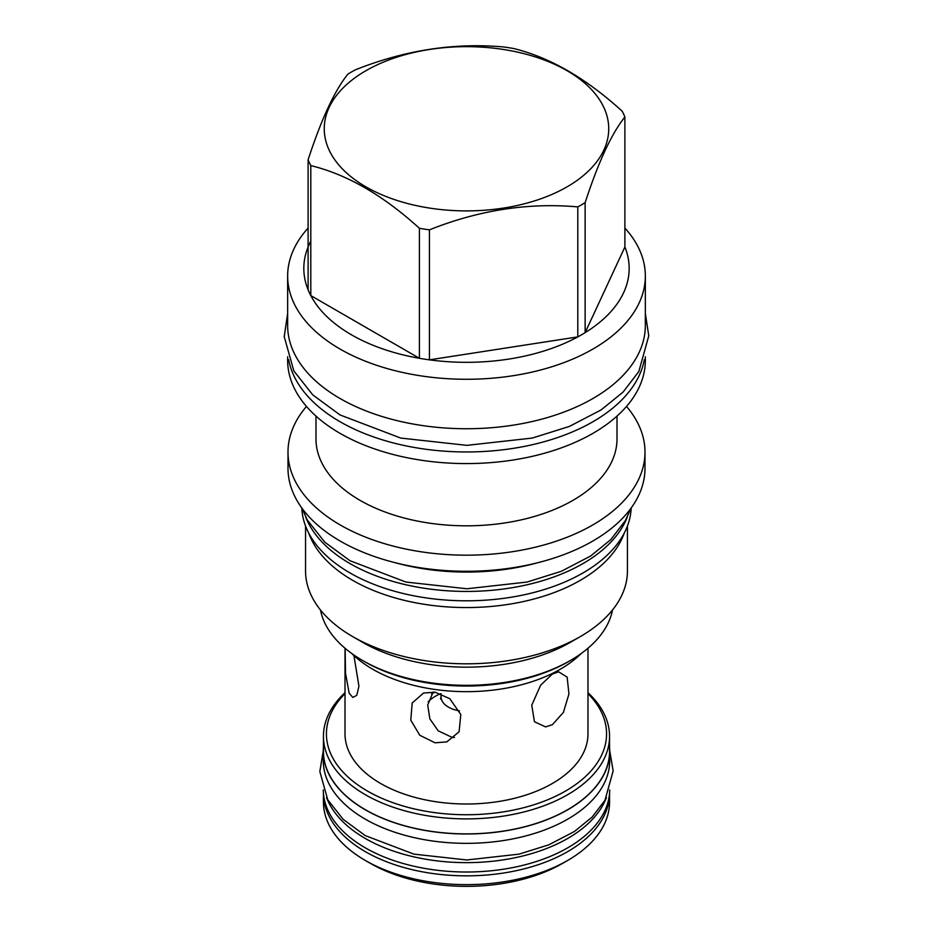 <?xml version="1.0" encoding="UTF-8"?>
<svg xmlns="http://www.w3.org/2000/svg" width="933" height="933" viewBox="0 0 933 933"><rect width="100%" height="100%" fill="white"/><g stroke="black" fill="none" stroke-linecap="round" stroke-linejoin="round"><path stroke-width="1.4" d="M428.177 701.779A43.898 25.343 180 0 1 435.454 696.228A43.898 25.343 180 0 1 440.691 693.651M434.883 692.169A49.484 28.573 0 0 0 431.582 693.907M433.192 691.971L427.711 704.963L429.845 718.842L438.207 730.831L451.794 737.233L454.488 737.502M345.012 648.225L345.012 733.863A121.488 70.138 0 0 0 380.594 783.463A121.488 70.138 180 0 0 512.987 798.671A121.488 70.138 180 0 0 587.977 733.863L587.977 648.225M353.922 655.572L358.937 686.198L356.779 695.342L352.826 697.429L349.152 693.219L345.513 673.113L345.128 648.33M587.977 693.616A140.067 80.868 180 0 1 551.625 798.088A140.067 80.868 180 0 1 367.45 791.056A140.067 80.868 180 0 1 345.012 693.616M587.977 692.694A143.052 82.594 180 0 1 609.552 736.3A143.052 82.594 180 0 1 521.244 812.608A143.052 82.594 180 0 1 365.339 794.706A143.052 82.594 180 0 1 323.436 736.3A143.052 82.594 180 0 1 345.012 692.694M609.552 736.3L609.552 751.287A143.052 82.594 180 0 1 521.244 827.594A143.052 82.594 180 0 1 365.339 809.692A143.052 82.594 180 0 1 323.436 751.287L323.436 736.3M323.436 747.24A143.227 82.687 0 0 0 323.273 751.287A143.227 82.687 0 0 0 365.223 809.762A143.227 82.687 180 0 0 521.302 827.688A143.227 82.687 180 0 0 609.715 751.287L609.715 760.652A143.227 82.687 180 0 1 521.302 837.053A143.227 82.687 180 0 1 365.223 819.127A143.227 82.687 0 0 1 323.273 760.652L323.273 751.287M609.552 747.24A143.227 82.687 180 0 1 609.715 751.287M326.55 797.552A143.227 82.687 0 0 0 365.223 838.429A143.227 82.687 180 0 0 506.829 859.293A143.227 82.687 180 0 0 606.438 797.552M323.273 789.936A143.227 82.687 0 0 0 365.223 847.794A143.227 82.687 180 0 0 520.812 865.836A143.227 82.687 180 0 0 609.715 789.936M609.552 793.377A143.052 82.594 180 0 1 521.139 869.579A143.052 82.594 180 0 1 365.339 851.654A143.052 82.594 180 0 1 323.436 793.377L323.436 802.053A143.052 82.594 0 0 0 365.339 860.459L370.366 863.363L365.339 860.459A143.052 82.594 180 0 0 567.649 860.459A143.052 82.594 180 0 0 609.552 802.053L609.552 793.377M567.649 860.459L562.622 863.363A135.938 78.489 180 0 1 370.366 863.363M435.046 742.808L419.768 735.251L410.8 720.194L412.176 702.992L423.605 693.021L435.046 692.193L449.811 698.7L460.797 714.491L459.106 731.775L446.802 741.887L435.046 742.808M552.394 724.661L545.63 726.912L534.446 721.745L531.763 705.173L540.615 685.242L552.394 674.046L558.669 671.842L567.147 677.136L568.943 694.024L563.427 712.357L552.394 724.661M581.201 653.52A132.614 76.564 180 0 1 372.722 669.241A132.614 76.564 0 0 1 351.788 653.52M320.462 609.949A146.959 84.845 0 0 0 362.575 660.482L364.686 661.695A143.974 83.119 0 0 0 568.302 661.695L570.401 660.482A146.959 84.845 0 0 0 570.413 660.482A146.959 84.845 0 0 0 612.526 609.949M362.575 660.482A146.959 84.845 0 0 0 570.401 660.482L568.302 661.695M570.413 642.312A146.959 84.845 180 0 1 570.401 642.312L580.303 636.598L570.401 642.312A146.959 84.845 0 0 1 362.575 642.312L352.686 636.598A160.954 92.927 0 0 0 580.303 636.598L580.303 636.598A160.954 92.927 180 0 0 627.442 570.891L627.442 525.967M305.546 525.967L305.546 570.891A160.954 92.927 0 0 0 352.686 636.598M624.212 533.151A160.954 92.927 180 0 1 580.303 580.338A160.954 92.927 0 0 1 420.107 603.616A160.954 92.927 0 0 1 308.776 533.151M631.186 507.984A164.733 95.108 180 0 1 527.705 593.994A164.733 95.108 180 0 1 350.003 572.944A164.733 95.108 0 0 1 301.802 507.984M627.291 516.999A164.733 95.108 180 0 1 512.52 587.65A164.733 95.108 180 0 1 350.003 563.579A164.733 95.108 0 0 1 305.697 516.999M395.51 562.786A164.616 95.038 0 0 0 537.478 562.786M287.994 452.12L287.994 468.226A178.506 103.062 0 0 0 398.181 563.439A178.506 103.062 0 0 0 592.712 541.105A178.506 103.062 0 0 0 644.995 468.226L644.995 452.12A178.506 103.062 180 0 1 592.712 524.987A178.506 103.062 0 0 1 398.181 547.333A178.506 103.062 0 0 1 287.994 452.12A178.506 103.062 0 0 1 306.479 406.438M626.51 406.438A178.506 103.062 180 0 1 644.995 452.12M617.005 416.095L617.005 438.918A150.505 86.897 180 0 1 572.92 500.368A150.505 86.897 0 0 1 408.899 519.203A150.505 86.897 0 0 1 315.984 438.918L315.984 416.095M645.344 356.744L645.344 360.325A178.844 103.26 180 0 1 592.956 433.332A178.844 103.26 0 0 1 398.053 455.724A178.844 103.26 0 0 1 287.644 360.325L287.644 356.744M288.659 359.671A178.844 103.26 0 0 0 406.928 446.067A178.844 103.26 0 0 0 592.956 421.716A178.844 103.26 180 0 0 644.33 359.671M645.344 276.028L645.344 325.477A178.844 103.26 180 0 1 534.936 420.876A178.844 103.26 180 0 1 340.032 398.496A178.844 103.26 0 0 1 287.644 325.477L287.644 276.028A178.844 103.26 0 0 0 398.053 371.416A178.844 103.26 0 0 0 592.956 349.035A178.844 103.26 180 0 0 645.344 276.028A178.844 103.26 180 0 0 624.888 228.072M308.1 228.072A178.844 103.26 0 0 0 287.644 276.028M585.131 202.659L585.131 332.649L624.888 247A162.669 93.918 0 0 1 585.131 332.649A162.669 93.918 180 0 1 581.516 334.807A162.669 93.918 0 0 1 577.795 336.895L577.795 206.893A162.669 93.918 0 0 0 581.516 204.817A162.669 93.918 0 0 0 585.131 202.659C598.38 162.039 611.628 133.489 624.888 116.998A162.669 93.918 0 0 0 622.194 111.214C585.994 78.244 549.794 57.345 513.593 48.504A162.669 93.918 0 0 0 503.563 46.953C454.103 42.533 404.654 50.184 355.193 69.905A162.669 93.918 0 0 0 351.473 71.993A162.669 93.918 0 0 0 347.857 74.15C334.609 90.629 321.36 119.179 308.1 159.8A162.669 93.918 0 0 0 310.794 165.596C346.994 174.424 383.195 195.324 419.395 228.293A162.669 93.918 0 0 0 429.425 229.845C478.886 210.135 528.335 202.484 577.795 206.893M624.888 247L624.888 116.998M365.911 70.71A142.248 82.127 0 0 0 365.911 186.845A142.248 82.127 0 0 0 567.077 186.845A142.248 82.127 0 0 0 567.077 70.71A142.248 82.127 0 0 0 365.911 70.71M310.794 241.204A162.669 93.918 0 0 0 308.1 289.801L308.1 159.8M308.1 289.801A162.669 93.918 0 0 0 310.794 295.586A162.669 93.918 0 0 0 419.395 358.295A162.669 93.918 0 0 0 429.425 359.846A162.669 93.918 0 0 0 577.795 336.895L429.425 359.846L429.425 229.845M419.395 228.293L419.395 358.295L310.794 295.586L310.794 165.596M459.479 710.864A25.471 14.706 180 0 1 441.029 696.729L441.029 693.767M441.029 696.729L440.539 698.945M434.65 692.134A78.932 78.932 0 0 0 431.979 693.382M630.976 508.252L625.437 520.486L610.835 539.589L590.507 556.091L561.246 571.323L527.04 582.052L466.862 588.77L405.948 582.052L350.027 560.745L324.801 542.19L307.26 519.973L302 508.252M645.344 313.511L648.773 335.845L638.848 371.462L623.092 392.07L601.12 409.914L569.387 426.428L532.265 438.067L466.897 445.356L400.724 438.067L340.055 414.952L312.765 394.881L293.825 370.902L284.227 336.591L287.644 313.511M609.715 750.668L613.156 770.891L604.992 800.257L592.14 817.063L574.343 831.536L548.837 844.808L519.075 854.138L466.815 859.969L413.914 854.138L365.235 835.595L343.169 819.349L327.751 799.803L319.844 771.521L323.273 750.668"/></g></svg>
